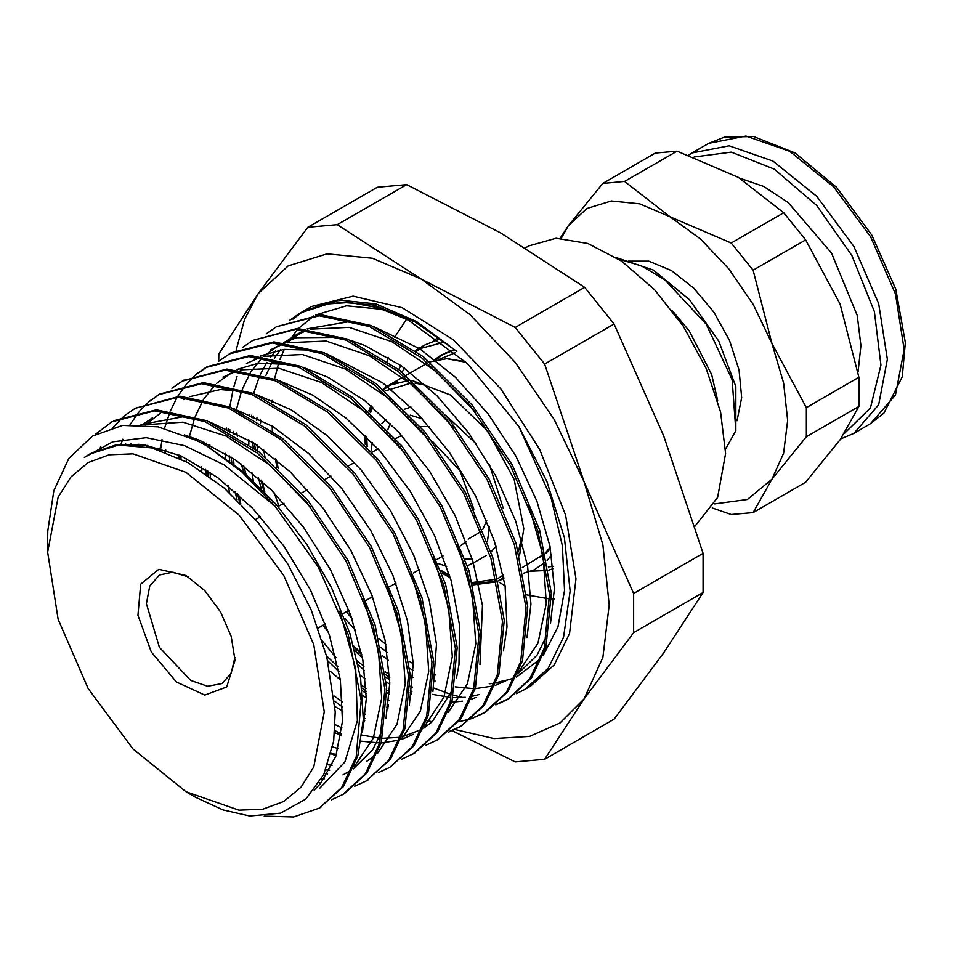 <?xml version="1.0" encoding="UTF-8"?>
<svg xmlns="http://www.w3.org/2000/svg" width="953" height="953" viewBox="0 0 953 953"><rect width="100%" height="100%" fill="white"/><g stroke="black" fill="none" stroke-linecap="round" stroke-linejoin="round"><path stroke-width="1.43" d="M725.519 449.328L735.835 430.637L735.835 386.537L718.765 341.234L689.591 299.838L653.365 270.104L616.46 257.667M561.257 238.298L568.262 225.861L586.941 208.528L611.302 201.012L639.654 203.823L670.078 216.76L700.515 238.965L728.866 268.889L753.215 304.531L771.906 343.437L783.652 382.963L787.654 420.404L783.652 453.235L771.906 479.192L747.414 499.443L714.595 503.887M737.074 420.726L741.72 397.615L739.111 369.943L729.51 340.495L713.892 312.274L693.844 288.128L671.389 270.497L648.802 261.182L628.372 261.098M618.604 259.061L641.44 265.863L664.706 279.729L706.256 324.246L732.19 379.83L735.835 430.637M717.716 400.677L711.712 374.589L689.21 330.905L672.627 311.023M806.405 407.61L771.906 343.437L753.084 270.211L805.607 239.882L840.093 304.067L858.915 377.293L806.405 407.61L806.405 436.748L858.915 406.431L840.093 439.821L805.607 482.278L753.084 512.595L771.906 479.192L806.405 436.748M753.084 270.211L731.237 243.015L670.078 216.76L624.608 181.463L677.13 151.146L738.277 177.389L783.747 212.698L805.607 239.882M783.747 212.698L731.237 243.015M624.608 181.463L602.761 183.417L568.262 225.861L560.102 238.274M602.761 183.417L655.271 153.088L677.13 151.146M712.272 507.925L731.237 514.549L753.084 512.595M858.915 377.293L858.915 406.431M858.093 372.063L860.928 345.582L857.176 315.443L831.433 253.022L788.191 202.501L763.734 186.443L739.719 178.235M47.662 539.386L47.745 531.024L53.821 490.652L68.902 458.441L92.381 436.164L122.615 425.372L158.103 426.825L196.461 440.393L206.515 445.778L241.788 471.902L274.988 505.983L224.229 464.981L184.56 445.611L146.285 437.713L112.657 441.811L84.4 457.416L89.558 454.128L118.375 445.051L151.872 447.922L187.884 462.55L224.086 487.984L258.12 522.566L287.782 564.081L311.154 609.813L326.724 656.808L335.206 711.879L333.645 741.041L323.794 774.479L305.794 799.055L280.539 813.195L249.769 815.959L223.038 809.943L195.139 797.03L185.99 791.752L238.929 810.157L262.837 809.204L283.803 801.437L301.005 787.166L313.787 766.927L324.318 711.879L313.787 644.681L283.803 575.541L238.929 515.013L185.99 472.283L133.051 453.878L109.142 454.831L88.176 462.598L70.975 476.869L58.193 497.109L47.662 552.156L58.193 619.355L88.176 688.495L133.051 749.022L185.99 791.752M402.237 372.242L404.239 367.858M416.306 351.383L425.252 344.724L438.904 339.399M553.121 566.344L548.32 566.928M551.537 554.908L547.165 560.459M545.581 562.079L534.133 569.954L523.507 573.182M452.949 350.549L440.667 355.302L433.401 360.603M539.601 557.469L544.092 554.717M545.735 553.443L550.441 548.714M400.939 365.523L398.723 369.466M437.153 338.101L433.52 340.948M531.095 571.192L547.034 570.537M548.833 570.108L553.371 568.596M443.014 342.496L417.426 349.263L415.234 350.597M496.215 682.658L502.934 680.883M515.406 675.367L516.049 674.998M517.836 673.89L536.992 655.164L547.451 634.09M550.489 623.774L554.432 588.787L549.976 546.331L536.884 501.147L515.847 456.07L488.186 413.936L455.498 377.424L419.785 348.762L373.993 326.76M362.366 323.829L347.976 321.852L307.2 328.821M305.234 329.762L286.96 342.711M280.432 349.87L274.524 358.149M272.01 362.378L265.768 375.673M256.929 417.736L256.762 420.535M257.012 445.015L257.477 450.781M262.218 481.217L264.791 492.046M353.599 645.848L361.521 653.21M385.131 671.722L389.61 674.676M410.433 686.231L412.482 687.173M432.591 694.368L449.745 697.417M452.961 697.632L465.398 697.346M472.736 696.214L479.419 694.475M526.949 637.545L530.892 604.035L527.628 566.07L515.68 521.088L495.727 475.821L468.864 433.127L436.784 395.65L401.356 365.821L364.773 345.427L350.573 340.352M338.803 337.398L296.859 337.719L283.72 342.365M281.671 343.354L263.469 356.303M262.385 357.363L250.996 371.694M250.234 372.921L242.241 389.265M241.728 390.635L236.308 409.707M233.414 431.316L233.235 434.103M233.485 458.607L233.962 464.373M238.738 494.833L240.752 503.482M326.498 655.867L337.981 666.731M361.652 685.338L366.083 688.269M386.942 699.824L388.967 700.741M503.482 650.851L507.056 626.943L505.078 585.726L494.357 541.03L475.428 495.643L449.471 452.401L417.986 414.079L382.915 383.011L326.855 353.873M315.193 350.93L310.523 350.096L283.923 349.394L260.169 355.957M258.144 356.922L254.344 358.959M209.91 444.884L209.743 447.672M209.982 472.176L210.363 477.072M334.134 696.095L342.568 701.825M363.415 713.404L365.452 714.333M479.919 664.67L482.397 605.346L472.831 560.96L455.022 515.49L429.934 471.795L399.14 432.602L364.439 400.427L327.951 377.233L303.578 367.524M291.892 364.582L258.43 363.188L236.678 369.538M234.688 370.503L216.438 383.44M215.33 384.524L203.966 398.854M203.215 400.057L195.222 416.413M194.698 417.795L189.254 436.986M186.371 458.464L186.18 461.621M335.146 724.649L341.948 727.889M362.045 735.085L380.962 738.301M382.391 738.384L400.701 737.241M402.19 736.943L421.976 729.331M423.751 728.247L432.245 721.766L453.366 688.483M456.439 678.095L458.977 664.622L459.489 624.858L451.186 580.865L434.449 535.372L410.326 491.248L380.199 451.293L345.927 417.974L312.918 395.304L279.825 381.009M165.834 450.03L165.417 452.151M332.657 746.938L338.196 748.57M432.912 691.675L436.462 644.323L429.338 600.735L413.757 555.289L390.563 510.808L361.199 470.091L327.367 435.735L291.165 409.85L256.464 394.661M244.897 391.743L220.357 389.563L189.635 396.698M187.681 397.639L183.822 399.712M147.512 445.396L147 446.814M327.82 764.83L332.168 765.307M409.373 705.434L413.209 663.657L407.36 620.582L392.886 575.219L370.705 530.428L342.079 489.044L308.772 453.628L272.772 426.491L232.901 408.194M160.295 413.28L145.166 424.907M130.895 443.836L130.406 444.717M321.435 779.077L324.306 778.839M342.973 774.956L351.443 770.048M353.253 768.928L372.766 749.642L382.856 729.116M385.917 718.693L389.825 682.932L385.167 640.368L371.896 595.16L350.692 550.119L322.9 508.08L290.117 471.723L254.368 443.264L209.362 421.786M197.783 418.855L182.619 416.842L141.02 424.609M115.813 444.92L115.42 445.408M362.331 732.643L366.286 698.656L362.855 660.119L350.716 615.102L330.584 569.87L303.59 527.259L271.414 489.925L235.939 460.287L199.356 440.131L184.441 434.937M314.145 790.108L320.732 783.402L335.79 756.372L342.508 721.123L340.328 679.799L329.416 635.043L310.309 589.669L284.22 546.51L252.628 508.33L217.498 477.441L180.939 455.915L145.142 445.003L116.278 444.848L90.952 453.342M289.438 320.411L299.921 313.18L323.293 304.257L349.751 302.411L378.424 307.807L408.289 320.125L467.399 363.617L518.873 426.587L551.048 497.788L562.425 545.866L564.569 590.526L557.922 626.788L543.27 655.461M540.744 658.606L516.335 677.238M514.739 677.952L496.048 683.098M494.655 683.277L489.282 683.742M274.988 505.983L318.302 567.011L348.19 634.484L361.247 700.36L356.124 756.789L341.674 787.583L319.195 808.156L293.667 816.9L264.195 816.161M95.419 434.389L111.811 421.798L154.624 410.826L204.835 421.571L257.119 452.854L305.913 501.123L346.082 561.091L373.338 626.169L384.905 689.174L379.663 743.245L365.178 773.979L342.723 794.599L331.179 799.901M99.493 449.411L100.827 446.588M113.026 427.325L124.128 416.02M124.867 415.425L135.326 408.218L178.14 397.234L228.363 408.027L280.635 439.273L329.44 487.555L369.573 547.534L396.853 612.588L408.432 675.617L403.143 729.641L388.717 760.423L366.214 780.995L354.766 786.285M148.525 401.773L158.829 394.637L201.667 383.69L251.866 394.423L304.15 425.693L352.944 473.986L393.101 533.942L420.38 599.02L431.923 662.025L426.682 716.084L412.208 746.83L389.753 767.451L378.293 772.704M327.558 773.943L324.425 773.133M138.661 445.42L138.947 444.253M171.909 388.276L182.357 381.081L225.17 370.074L275.393 380.866L327.665 412.125L376.471 460.394L416.616 520.374L443.872 585.44L455.463 648.457L450.185 702.492L435.735 733.262L413.257 753.847L401.713 759.172M336.016 755.717L331.144 753.811M158.925 449.923L159.175 448.017M195.52 374.624L205.86 367.477L248.697 356.529L298.897 367.286L351.18 398.533L399.974 446.838L440.131 506.793L467.411 571.871L478.954 634.889L473.701 688.924L459.239 719.682L436.772 740.278L425.383 745.52M341.198 733.941L334.801 730.475M180.999 458.929L181.034 455.963M218.999 361.092L229.387 353.932L272.201 342.937L322.412 353.706L374.696 384.976L423.489 433.234L463.646 493.225L490.902 558.279L502.493 621.296L497.228 675.355L482.754 706.102L460.287 726.71L448.732 732.035M364.701 720.373L363.284 719.622M342.758 707.066L334.61 701.182M206.134 474.022L205.634 469.329M204.55 444.658L204.585 442.371M242.455 347.535L252.89 340.328L295.728 329.369L345.927 340.15L398.211 371.384L447.017 419.677L487.15 479.645L514.441 544.711L525.996 607.74L520.719 661.763L506.281 692.545L483.79 713.118L472.378 718.371M471.354 718.729L458.584 721.814M432.245 721.683L426.622 720.718M388.216 706.792L386.823 706.066M366.25 693.51L362.259 690.687M338.934 671.567L327.761 660.774M237.059 499.825L235.046 491.534M229.733 461.157L229.149 455.772M228.041 431.078L228.077 428.814M229.768 406.871L233.008 389.956M233.842 386.799L237.083 376.53M266.113 333.884L276.418 326.772L319.231 315.8L369.442 326.534L421.726 357.828L470.52 406.097L510.677 466.065L537.933 531.143L549.512 594.148L544.258 648.207L529.785 678.941L507.33 699.573L495.822 704.851M411.744 693.212L410.314 692.462M389.789 679.93L385.751 677.071M362.474 658.046L354.957 650.899M261.098 488.329L258.525 477.929M253.248 447.553L252.676 442.18M251.568 417.509L251.604 415.234M339.733 611.195L355.695 668.637L357.399 720.694L344.891 762.078L319.469 788.536M144.07 424.812L182.94 422.179L226.218 436.164L270.092 465.35L310.714 507.115M363.701 598.77L378.412 650.494L381.712 698.275L373.338 738.11L354.135 766.76M321.34 782.687L319.1 783.032M125.236 444.658L125.701 443.919M142.557 424.693L152.456 417.807M386.275 582.819L401.63 635.234L405.251 683.718L397.008 724.197L377.614 753.215M375.601 754.99L366.5 761.387M329.75 770.131L325.831 769.941M141.282 445.778L141.806 444.551M410.934 572.134L425.503 623.715L428.719 671.329L420.344 711.045L401.165 739.588M336.409 754.526L331.263 753.323M159.032 449.959L159.496 448.101M433.317 555.694L448.66 608.085L452.294 656.581L444.027 697.036L424.657 726.079M413.531 734.227L401.13 739.683M399.605 740.147L381.14 742.995M379.723 743.018L361.127 741.22M340.995 735.287L334.622 732.643M178.95 457.916L179.235 455.165M223.014 377.09L237.285 370.765M240.144 369.895L278.788 368.168L321.566 382.487L364.82 411.625L404.846 452.889M457.583 544.008L472.426 595.875L475.761 643.775L467.446 683.766L448.172 712.451M364.499 721.731L363.224 721.23M342.794 711.272L334.968 706.507M201.833 471.08L201.702 466.875M202.56 443.562L202.775 441.573M246.505 363.486L260.824 357.184M263.683 356.339L302.423 354.576L345.308 369.049L388.645 398.294L428.719 439.762M388.014 708.127L386.763 707.638M366.297 697.703L362.712 695.583M340.34 679.882L330.203 671.317M229.554 492.796L228.315 485.839M225.349 457.952L225.194 453.294M226.075 429.982L226.278 428.016M270.033 349.93L284.244 343.616M287.175 342.735L326.152 341.067L369.264 355.683L412.816 385.286L452.985 427.147M475.881 697.465L471.675 698.966M462.396 701.217L451.698 702.242M411.541 694.582L410.243 694.07M389.837 684.111L386.203 681.967M363.879 666.338L357.375 660.965M328.38 631.994L322.781 625.359M253.391 480.92L251.83 472.259M248.888 444.372L248.733 439.714M249.579 416.39L249.781 414.424M253.641 393.47L259.371 376.685M260.538 374.064L266.828 362.438M270.33 357.327L275.691 350.775M284.578 342.449L293.548 336.349L307.902 330.024M310.702 329.19L349.203 327.403L391.85 341.627L434.961 370.562L474.928 411.577M528.427 504.042L543.055 555.694L546.295 603.356L537.933 643.132L518.742 671.698M507.58 679.906L495.155 685.41M493.678 685.862L475.213 688.685M473.76 688.709L455.224 686.899M435.033 680.99L433.782 680.502M413.328 670.543L409.73 668.422M387.371 652.722L380.89 647.349M351.883 618.426L346.284 611.79M276.918 467.351L275.334 458.679M272.379 430.804L272.236 426.158M272.367 426.241L272.629 430.982M276.406 459.56L278.324 468.673M378.746 638.379L385.977 644.514M409.028 661.144L413.209 663.705M433.96 674.271L435.831 675.046M441.537 354.826L434.354 360.317M540.494 556.874L542.114 556.052M465.946 362.235L446.695 358.721L429.743 361.949M427.873 362.807L406.014 375.327M522.339 567.488L543.96 554.169M545.569 552.68L550.167 547.332M519.54 555.73L523.745 528.701L514.12 479.383L487.567 430.911L450.531 395.03L412.006 380.45M409.016 380.354L388.193 385.608L382.951 389.277M370.896 405.621L368.787 411.041M364.951 435.128L365.19 444.467M441.954 573.122L450.292 577.721M473.01 584.916L497.049 581.866M498.8 581.02L503.792 577.959M206.515 445.778L242.574 471.354L276.573 504.792L306.759 544.425L331.632 588.049L349.858 633.376L360.615 678.012L363.284 719.539L357.863 755.812L343.39 786.559L319.398 808.025M113.526 420.797L156.363 409.826L206.563 420.607L258.847 451.841L307.652 500.146L347.785 560.114L375.077 625.18L386.632 688.197L381.355 742.22M381.355 742.244L366.917 773.014L344.426 793.575M135.326 408.218L179.867 396.257L230.078 407.002L282.362 438.285L331.156 486.554L371.313 546.522L398.58 611.6L410.135 674.605L404.894 728.664L390.408 759.398L365.988 781.126M120.733 444.86L122.842 439.25M130.025 424.621L138.745 412.149M139.388 411.374L148.537 402.166M149.383 401.451L160.187 393.875M159.747 394.113L203.382 382.653L253.605 393.458L305.877 424.704L354.683 472.974L394.816 532.953L422.096 598.019L433.675 661.048L428.385 715.072M428.385 715.084L413.947 745.854L389.741 767.439M182.916 380.735L226.909 369.109L277.109 379.866L329.393 411.124L378.186 459.417L418.343 519.373L445.623 584.451L457.166 647.456L451.913 701.503L437.451 732.261L414.4 753.192M160.449 450.412L162.058 439.571M164.547 428.302L169.944 411.91M170.444 410.719L177.163 397.234M177.734 396.281L185.752 385.012M186.431 384.214L195.627 374.982M196.473 374.279L207.599 366.512L250.413 355.517L300.624 366.286L352.896 397.568L401.701 445.813L441.858 505.805L469.114 570.859L480.705 633.888L475.428 687.935L460.966 718.681L437.522 739.838M229.018 354.147L231.102 352.908L273.94 341.948L324.139 352.729L376.423 383.964L425.217 432.257L465.362 492.224L492.653 557.291L504.208 620.32L498.931 674.343L484.481 705.137L460.871 726.377M461.645 725.9L449.566 731.308M364.951 718.61L363.343 717.752M208.147 475.452L207.587 470.591M206.241 445.611L206.253 443.133M252.89 340.34L297.443 328.38L347.654 339.125L399.938 370.407L448.72 418.677L488.889 478.644L516.145 543.722L527.712 606.727L522.47 660.786L507.985 691.521L485.542 712.153L473.105 717.752M388.467 705.006L386.882 704.16M366.202 691.259L361.997 688.221M239.727 502.457L237.488 493.702M231.77 462.693L231.114 457.047M229.768 432.054L229.78 429.589M276.406 326.76L320.958 314.776L371.182 325.581L423.442 356.827L472.259 405.096L512.392 465.076L539.672 530.13L551.251 593.171L545.962 647.194L531.524 677.976L509.033 698.549L496.596 704.184M411.982 691.473L410.374 690.603M389.729 677.69L385.477 674.617M361.866 654.866L353.968 647.206M263.874 491.117L261.027 480.133M255.261 449.066L254.606 443.419M253.284 418.486L253.295 416.008M300.552 312.822L335.087 301.696L373.886 305.043L415.401 322.054L456.856 351.407L416.401 321.471L375.863 303.912L338.053 299.969L303.9 310.916M272.022 402.226L272.105 400.343M274.619 378.865L278.764 362.7M279.908 359.4L284.185 349.37M287.723 342.794L297.598 329.381M298.503 328.38L313.882 315.943M315.634 314.931L346.558 305.842L381.093 309.225L391.111 312.25M302.792 311.619L292.905 319.184M260.419 419.511L260.598 422.894M263.647 449.661L264.946 456.797M274.273 492.796L278.86 506.079M344.581 618.223L355.826 630.719M382.629 655.843L388.419 660.489M410.195 675.653L413.173 677.464M433.293 687.863L451.043 694.475M453.557 695.213L463.17 697.536M516.407 693.617L524.758 689.484L548.154 668.351L563.533 637.057L570.132 591.027L564.438 537.742L546.879 481.444L518.873 426.587M305.603 309.904L311.56 306.461L353.146 296.204L402.118 307.688L453.163 339.673L500.718 388.657L539.636 449.351L565.665 515.132L575.993 578.864L569.489 633.626L554.11 664.92L530.714 686.041L524.758 689.484M241.109 463.968L244.135 472.676M406.693 184.62L500.778 233.056L584.677 287.377L515.228 327.475L421.143 279.038L337.243 224.717L406.693 184.62L377.257 187.241L307.819 227.338L258.227 293.584L218.821 353.944L218.713 361.199M584.677 287.377L614.101 323.984L663.693 435.724L703.1 553.348L633.65 593.445L584.058 481.706L544.651 364.082L515.228 327.475M544.651 364.082L614.101 323.984M337.243 224.717L307.819 227.338M452.222 730.701L515.228 761.912L544.651 759.291L584.058 698.93L633.65 632.685L703.1 592.587L663.693 652.948L614.101 719.193L544.651 759.291M360.163 675.189L365.404 678.727M386.835 692.712L389.503 694.403M703.1 553.348L703.1 592.587M633.65 632.685L633.65 593.445M322.448 641.071L335.909 657.558M236.106 350.263L244.587 319.338L258.227 293.584L288.116 265.863L327.082 253.832L372.456 258.323L421.143 279.038L469.829 314.55L515.204 362.438L554.158 419.451L584.058 481.706L602.844 544.937L609.253 604.869L602.844 657.379L584.058 698.93L560.042 722.946L529.534 736.371L493.964 738.587L454.998 729.474M389.622 692.212L386.715 689.936M364.499 670.686L358.161 664.586M328.201 631.458L323.174 625.132M406.597 319.255L394.661 337.171M388.133 357.268L387.394 361.127M385.56 384.988L385.596 387.263M499.074 582.331L505.066 585.714M526.771 594.91L549.702 598.984M551.477 599.02L554.134 599.008M245.945 474.237L243.682 465.874M237.38 436.641L236.773 433.007M234.986 660.298L231.257 636.497L220.631 612.017L204.74 590.574L185.99 575.445L158.77 569.275L140.734 584.237L137.947 615.316L151.348 652.019L176.436 681.979L204.74 695.106L226.719 686.958L234.986 660.298M188.408 576.91L172.696 572.181L159.377 575.064L149.776 586.107L146.405 603.737L159.377 647.385L190.695 680.442L207.647 686.327L222.013 683.539L231.162 673.449L234.926 657.487M474.368 516.669L474.332 514.644M473.903 509.105L459.989 470.663L432.531 441.453M401.713 435.45L395.662 438.642M460.454 545.878L466.196 541.53M422.465 418.844L410.219 415.163M386.465 419.594L381.772 423.573M372.278 442.609L371.051 450.995M438.559 563.711L446.719 566.38M467.518 565.748L473.391 562.806M487.412 541.471L489.318 526.89M503.124 508.116L489.532 464.695M476.56 444.038L446.04 415.448M411.017 407.038L404.501 409.206M390.373 423.442L387.764 429.851M465.255 558.958L472.331 559.328M490.998 551.99L496.001 546.2M694.987 526.163L717.657 497.442L725.578 453.533L720.623 412.053L706.161 368.406L683.456 326.367L654.449 289.545L621.654 261.122L587.882 243.539L556.04 238.31L528.879 245.898L525.52 247.84M464.885 361.223L464.028 361.247M420.428 426.551L429.338 426.563M486.757 520.421L482.837 529.451M481.468 531.333L468.161 539.184M691.997 152.992L708.782 143.307L745.901 136.1L789.692 151.324L833.494 186.669L870.613 236.749L895.427 293.941L904.135 349.548L895.427 395.078L870.613 423.632L853.84 433.317L878.654 404.763L887.362 359.233L878.654 303.626L853.84 246.434L816.721 196.354L772.919 161.009L729.128 145.785L691.997 152.992L688.697 155.065M694.118 157.031L731.261 152.146L774.324 169.169L816.685 205.491L851.851 255.523L874.437 311.619L880.965 365.154L870.446 407.92L844.489 433.377M449.911 351.347L443.133 354.409L435.712 359.96M439.631 359.198L455.463 352.693M550.334 548.178L549.083 548.773M503.756 577.709L501.838 578.816L503.744 577.637M397.58 381.76L389.98 385.095L383.523 389.765M449.53 575.171L440.989 570.359M367.155 446.623L366.822 436.998M370.598 412.697L372.754 407.181M385 391.004L411.827 382.832M414.924 383.058L425.765 385.226M521.255 538.493L518.48 551.799M503.255 575.052L498.205 578.328M496.453 579.221L472.39 582.509M853.84 433.317L840.796 438.833M708.782 143.307L724.459 137.101L753.537 136.541L795.016 152.945L836.591 187.419L871.792 235.046L895.82 289.259L905.35 342.627L902.277 376.84L883.848 413.137L870.613 423.632M47.662 552.156L47.662 537.289M425.264 344.736L417.426 349.263M301.386 331.823L293.548 336.349M441.43 354.885L440.679 355.314M404.298 376.316L388.193 385.608M503.839 578.173L500.492 580.103M320.923 807.167L319.195 808.168M344.438 793.587L342.711 794.588M367.953 780.019L366.226 781.007M184.072 380.068L182.357 381.069M207.587 366.5L205.872 367.489M414.984 752.858L413.257 753.859M231.102 352.92L229.375 353.908M438.499 739.29L436.772 740.278M485.53 712.129L483.802 713.13M301.648 312.191L299.921 313.18M509.045 698.561L507.318 699.55M378.007 448.839L372.123 452.234M354.516 462.408L348.631 465.803M330.989 475.988L325.104 479.383M307.474 489.556L301.589 492.963M283.958 503.136L278.085 506.531M260.443 516.717L255.547 519.54M443.002 555.956L436.927 559.459M419.499 569.525L413.435 573.027M395.971 583.105L389.896 586.607M372.468 596.673L366.393 600.187M348.941 610.265L342.877 613.756M325.438 623.822L318.183 628.015M486.244 555.432L471.973 563.676M446.218 352.622L443.133 354.409M548.13 551.251L546.45 551.787M448.196 358.757L465.326 361.64M393.398 383.118L389.98 385.095M501.838 578.816L498.681 580.448M496.906 581.223L472.7 583.665M371.837 406.407L369.776 411.946M366.178 436.343L366.512 445.909M441.322 571.288L449.804 576.1"/></g></svg>
